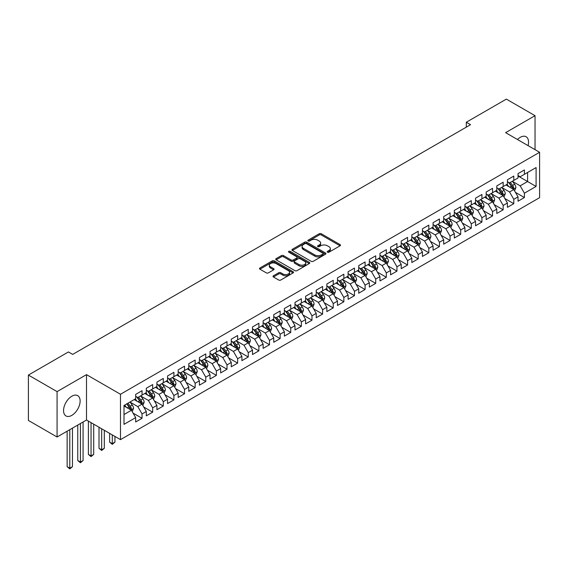 <?xml version="1.0" encoding="UTF-8"?>
<svg xmlns="http://www.w3.org/2000/svg" width="568" height="568" viewBox="0 0 568 568"><rect width="100%" height="100%" fill="white"/><g stroke="black" fill="none" stroke-linecap="round" stroke-linejoin="round"><path stroke-width="0.85" d="M327.523 252.199A1.029 0.596 0 0 0 328.986 252.199L340.062 245.802A1.477 0.852 0 0 0 340.495 245.198A1.477 0.852 0 0 0 340.062 244.595L321.296 233.76A1.477 0.852 0 0 0 319.209 233.76L308.133 240.157A1.029 0.596 0 0 0 307.828 240.584A1.029 0.596 0 0 0 308.133 241.002A1.029 0.596 0 0 0 309.596 241.002L311.023 240.172A4.721 2.726 0 0 1 317.697 240.172L319.259 241.081A4.721 2.726 0 0 1 320.643 243.005A4.721 2.726 0 0 1 319.259 244.929L317.831 245.759A1.029 0.596 0 0 0 317.526 246.178A1.029 0.596 0 0 0 317.831 246.597A1.029 0.596 0 0 0 319.287 246.597L320.721 245.774A4.721 2.726 0 0 1 327.395 245.774L328.957 246.675A4.721 2.726 0 0 1 330.342 248.599A4.721 2.726 0 0 1 328.957 250.531L327.523 251.354A1.029 0.596 0 0 0 327.225 251.773A1.029 0.596 0 0 0 327.523 252.199L327.523 251.354M71.838 415.357A11.715 6.766 120 0 0 79.492 405.034A11.715 6.766 120 0 0 77.702 395.64A11.715 6.766 120 0 0 71.838 396.223A11.715 6.766 120 0 0 64.184 406.546A11.715 6.766 120 0 0 65.98 415.939A11.715 6.766 120 0 0 71.838 415.357M528.062 145.628A11.715 6.766 120 0 0 526.124 136.746A11.715 6.766 120 0 0 520.267 137.328A11.715 6.766 120 0 0 517.469 139.508M273.442 275.778A1.477 0.852 0 0 0 273.009 276.382A1.477 0.852 0 0 0 273.442 276.978L278.703 280.024A1.477 0.852 0 0 0 280.791 280.024L293.095 272.917A1.477 0.852 0 0 0 293.528 272.313A1.477 0.852 0 0 0 293.095 271.717L274.33 260.882A1.477 0.852 0 0 0 272.242 260.882L259.938 267.982A1.477 0.852 0 0 0 259.512 268.586A1.477 0.852 0 0 0 259.938 269.189L266.3 272.86A1.477 0.852 0 0 0 268.387 272.86L273.648 269.821A1.477 0.852 0 0 0 274.081 269.218A1.477 0.852 0 0 0 273.648 268.614L270.496 266.797A3.94 2.279 0 0 1 269.339 265.185A3.94 2.279 0 0 1 271.774 263.076A3.94 2.279 0 0 1 276.076 263.573L288.43 270.709A3.94 2.279 0 0 1 289.581 272.313A3.94 2.279 0 0 1 287.152 274.422A3.94 2.279 0 0 1 282.85 273.925L280.791 272.739A1.477 0.852 0 0 0 278.703 272.739L273.442 275.778L273.442 276.978M57.077 391.622L57.077 437.005L86.499 420.015L86.499 374.639L57.077 391.622L28.4 375.065L68.444 351.947L72.69 354.404L470.56 124.69L466.314 122.241L466.314 127.147M86.499 374.639L120.487 394.263L539.6 152.288L539.6 197.664L120.487 439.639L120.487 394.263M535.035 149.654L535.035 115.68L505.612 132.663L539.6 152.288M535.035 115.68L506.358 99.123L466.314 122.241M311.129 261.301A1.477 0.852 0 0 0 313.216 261.301L325.514 254.201A1.477 0.852 0 0 0 325.947 253.598A1.477 0.852 0 0 0 325.514 252.994L306.748 242.16A1.477 0.852 0 0 0 304.668 242.16L292.364 249.26A1.477 0.852 0 0 0 291.931 249.863A1.477 0.852 0 0 0 292.364 250.467L311.129 261.301M289.183 252.419A1.029 0.596 0 0 1 290.227 252.568L290.227 251.34L309.304 262.352A1.477 0.852 0 0 1 309.738 262.956A1.477 0.852 0 0 1 309.304 263.559L297 270.659A1.477 0.852 0 0 1 294.92 270.659L276.154 259.825L281.416 256.807L281.416 255.586L276.154 258.625A1.477 0.852 0 0 0 275.721 259.228A1.477 0.852 0 0 0 276.154 259.825L276.154 258.625M281.416 256.807A1.477 0.852 0 0 1 283.503 256.807L283.503 255.586A1.477 0.852 0 0 0 281.416 255.586M283.503 255.586L291.114 259.974A1.477 0.852 0 0 0 293.195 259.974L296.688 257.957A1.477 0.852 0 0 0 297.121 257.361A1.477 0.852 0 0 0 296.688 256.757L288.764 252.185A1.029 0.596 0 0 1 288.466 251.759A1.029 0.596 0 0 1 289.105 251.212A1.029 0.596 0 0 1 290.227 251.34M518.037 176.016L527.601 181.54L527.601 172.459L536.093 167.56L524.413 174.305L524.413 169.946L518.037 173.631L518.037 177.983L513.791 180.432L513.791 176.08L507.416 179.758L507.416 184.11L503.17 186.567L503.17 182.214L496.794 185.892L496.794 190.244L492.548 192.701L492.548 188.342L486.172 192.027L486.172 196.379L481.927 198.828L481.927 194.476L475.551 198.154L475.551 202.506L471.305 204.963L471.305 200.611L464.929 204.288L464.929 208.641L460.683 211.097L460.683 206.738L454.315 210.423L454.315 214.775L450.062 217.224L450.062 212.872L443.693 216.55L443.693 220.909L439.44 223.359L439.44 219.007L433.072 222.684L433.072 227.037L428.819 229.493L428.819 225.134L422.45 228.819L422.45 233.171L418.197 235.621L418.197 231.268L411.828 234.946L411.828 239.305L407.575 241.755L407.575 237.403L401.207 241.081L401.207 245.433L396.954 247.889L396.954 243.53L390.585 247.215L390.585 251.567L386.332 254.017L386.332 249.664L379.964 253.342L379.964 257.702L375.718 260.151L375.718 255.799L369.342 259.477L369.342 263.829L365.096 266.286L365.096 261.933L358.72 265.611L358.72 269.963L354.475 272.413L354.475 268.06L348.099 271.738L348.099 276.098L343.853 278.547L343.853 274.195L337.477 277.873L337.477 282.225L333.231 284.682L333.231 280.329L326.856 284.007L326.856 288.359L322.61 290.809L322.61 286.457L316.234 290.134L316.234 294.494L311.988 296.943L311.988 292.591L305.612 296.269L305.612 300.621L301.367 303.078L301.367 298.725L294.991 302.403L294.991 306.755L290.745 309.205L290.745 304.853L284.369 308.531L284.369 312.89L280.123 315.339L280.123 310.987L273.748 314.665L273.748 319.017L269.502 321.474L269.502 317.121L263.126 320.799L263.126 325.152L258.88 327.608L258.88 323.249L252.511 326.934L252.511 331.286L248.259 333.736L248.259 329.383L241.89 333.061L241.89 337.413L237.637 339.87L237.637 335.518L231.268 339.195L231.268 343.548L227.015 346.004L227.015 341.645L220.647 345.33L220.647 349.682L216.394 352.132L216.394 347.779L210.025 351.457L210.025 355.809L205.772 358.266L205.772 353.914L199.404 357.591L199.404 361.944L195.151 364.4L195.151 360.041L188.782 363.726L188.782 368.078L184.529 370.528L184.529 366.175L178.16 369.853L178.16 374.205L173.907 376.662L173.907 372.31L167.539 375.988L167.539 380.34L163.293 382.796L163.293 378.437L156.917 382.122L156.917 386.474L152.671 388.924L152.671 384.571L146.296 388.249L146.296 392.609L142.05 395.058L142.05 390.706L135.674 394.384L135.674 398.736L123.994 405.481L123.994 424.367L135.674 417.622L131.428 410.266L123.994 405.971M536.093 167.56L536.093 186.446L524.413 193.191L520.16 185.828L512.464 181.384M515.439 192.36L524.413 197.543L524.413 193.191M524.413 197.543L518.037 201.221L518.037 196.869L513.791 199.318L509.539 191.963L501.842 187.518M504.817 198.495L513.791 203.678L513.791 199.318M513.791 203.678L507.416 207.356L507.416 203.003L503.17 205.453L498.924 198.097L491.221 193.645M494.195 204.629L503.17 209.805L503.17 205.453M503.17 209.805L496.794 213.49L496.794 209.13L492.548 211.587L488.302 204.224L480.599 199.78M483.574 210.756L492.548 215.939L492.548 211.587M492.548 215.939L486.172 219.617L486.172 215.265L481.927 217.714L477.681 210.359L469.977 205.914M472.952 216.891L481.927 222.074L481.927 217.714M481.927 222.074L475.551 225.752L475.551 221.399L471.305 223.849L467.059 216.493L459.356 212.049M462.331 223.025L471.305 228.201L471.305 223.849M471.305 228.201L464.929 231.886L464.929 227.527L460.683 229.983L456.438 222.62L448.734 218.176M451.709 229.152L460.683 234.335L460.683 229.983M460.683 234.335L454.315 238.013L454.315 233.661L450.062 236.111L445.816 228.755L438.113 224.31M441.087 235.287L450.062 240.47L450.062 236.111M450.062 240.47L443.693 244.148L443.693 239.795L439.44 242.245L435.195 234.889L427.491 230.445M430.466 241.421L439.44 246.597L439.44 242.245M439.44 246.597L433.072 250.282L433.072 245.923L428.819 248.379L424.573 241.017L416.869 236.572M419.844 247.549L428.819 252.732L428.819 248.379M428.819 252.732L422.45 256.409L422.45 252.057L418.197 254.514L413.951 247.151L406.248 242.706M409.223 253.683L418.197 258.866L418.197 254.514M418.197 258.866L411.828 262.544L411.828 258.191L407.575 260.641L403.33 253.285L395.626 248.841M398.601 259.817L407.575 264.993L407.575 260.641M407.575 264.993L401.207 268.678L401.207 264.319L396.954 266.775L392.708 259.413L385.005 254.968M387.98 265.945L396.954 271.128L396.954 266.775M396.954 271.128L390.585 274.805L390.585 270.453L386.332 272.91L382.086 265.547L374.39 261.102M377.358 272.079L386.332 277.262L386.332 272.91M386.332 277.262L379.964 280.94L379.964 276.588L375.718 279.037L371.465 271.681L363.769 267.237M366.736 278.214L375.718 283.389L375.718 279.037M375.718 283.389L369.342 287.074L369.342 282.715L365.096 285.171L360.843 277.809L353.147 273.364M356.122 284.341L365.096 289.524L365.096 285.171M365.096 289.524L358.72 293.202L358.72 288.849L354.475 291.306L350.222 283.943L342.525 279.499M345.5 290.475L354.475 295.658L354.475 291.306M354.475 295.658L348.099 299.336L348.099 294.984L343.853 297.433L339.6 290.078L331.904 285.633M334.879 296.61L343.853 301.786L343.853 297.433M343.853 301.786L337.477 305.47L337.477 301.111L333.231 303.568L328.978 296.212L321.282 291.76M324.257 302.737L333.231 307.92L333.231 303.568M333.231 307.92L326.856 311.598L326.856 307.245L322.61 309.702L318.357 302.339L310.661 297.895M313.635 308.871L322.61 314.054L322.61 309.702M322.61 314.054L316.234 317.732L316.234 313.38L311.988 315.829L307.735 308.474L300.039 304.029M303.014 315.006L311.988 320.189L311.988 315.829M311.988 320.189L305.612 323.866L305.612 319.507L301.367 321.964L297.114 314.608L289.417 310.156M292.392 321.133L301.367 326.316L301.367 321.964M301.367 326.316L294.991 329.994L294.991 325.641L290.745 328.098L286.499 320.735L278.796 316.291M281.771 327.267L290.745 332.45L290.745 328.098M290.745 332.45L284.369 336.128L284.369 331.776L280.123 334.225L275.878 326.87L268.174 322.425M271.149 333.402L280.123 338.585L280.123 334.225M280.123 338.585L273.748 342.263L273.748 337.91L269.502 340.36L265.256 333.004L257.553 328.553M260.527 339.529L269.502 344.712L269.502 340.36M269.502 344.712L263.126 348.39L263.126 344.038L258.88 346.494L254.634 339.131L246.931 334.687M249.906 345.663L258.88 350.846L258.88 346.494M258.88 350.846L252.511 354.524L252.511 350.172L248.259 352.621L244.013 345.266L236.309 340.821M239.284 351.798L248.259 356.981L248.259 352.621M248.259 356.981L241.89 360.659L241.89 356.306L237.637 358.756L233.391 351.4L225.688 346.949M228.663 357.925L237.637 363.108L237.637 358.756M237.637 363.108L231.268 366.786L231.268 362.434L227.015 364.89L222.77 357.528L215.066 353.083M218.041 364.06L227.015 369.243L227.015 364.89M227.015 369.243L220.647 372.92L220.647 368.568L216.394 371.018L212.148 363.662L204.444 359.217M207.419 370.194L216.394 375.377L216.394 371.018M216.394 375.377L210.025 379.055L210.025 374.702L205.772 377.152L201.526 369.796L193.823 365.345M196.798 376.321L205.772 381.504L205.772 377.152M205.772 381.504L199.404 385.182L199.404 380.83L195.151 383.286L190.905 375.924L183.201 371.479M186.176 382.456L195.151 387.639L195.151 383.286M195.151 387.639L188.782 391.316L188.782 386.964L184.529 389.414L180.283 382.058L172.58 377.613M175.555 388.59L184.529 393.773L184.529 389.414M184.529 393.773L178.16 397.451L178.16 393.099L173.907 395.548L169.662 388.192L161.965 383.748M164.933 394.725L173.907 399.9L173.907 395.548M173.907 399.9L167.539 403.585L167.539 399.226L163.293 401.683L159.04 394.32L151.344 389.875M154.311 400.852L163.293 406.035L163.293 401.683M163.293 406.035L156.917 409.713L156.917 405.36L152.671 407.81L148.418 400.454L140.722 396.01M143.697 406.986L152.671 412.169L152.671 407.81M152.671 412.169L146.296 415.847L146.296 411.495L142.05 413.944L137.797 406.589L130.1 402.144M133.075 413.121L142.05 418.296L142.05 413.944M142.05 418.296L135.674 421.981L135.674 417.622M135.674 396.286L137.797 397.508L142.05 395.058M123.994 414.555L131.428 410.266M146.296 390.152L148.418 391.38L152.671 388.924M137.797 406.589L142.05 404.132L134.19 399.595M146.296 411.495L142.05 404.132M156.917 384.018L159.04 385.246L163.293 382.796M148.418 400.454L152.671 398.005L144.812 393.461M156.917 405.36L152.671 398.005M167.539 377.89L169.662 379.112L173.907 376.662M159.04 394.32L163.293 391.87L155.433 387.333M167.539 399.226L163.293 391.87M178.16 371.756L180.283 372.984L184.529 370.528M169.662 388.192L173.907 385.736L166.048 381.199M178.16 393.099L173.907 385.736M188.782 365.622L190.905 366.85L195.151 364.4M180.283 382.058L184.529 379.609L176.669 375.065M188.782 386.964L184.529 379.609M199.404 359.494L201.526 360.715L205.772 358.266M190.905 375.924L195.151 373.474L187.291 368.937M199.404 380.83L195.151 373.474M210.025 353.36L212.148 354.588L216.394 352.132M201.526 369.796L205.772 367.34L197.912 362.803M210.025 374.702L205.772 367.34M220.647 347.226L222.77 348.454L227.015 346.004M212.148 363.662L216.394 361.205L208.534 356.668M220.647 368.568L216.394 361.205M231.268 341.098L233.391 342.319L237.637 339.87M222.77 357.528L227.015 355.078L219.156 350.541M231.268 362.434L227.015 355.078M241.89 334.964L244.013 336.192L248.259 333.736M233.391 351.4L237.637 348.944L229.777 344.407M241.89 356.306L237.637 348.944M252.511 328.829L254.634 330.058L258.88 327.608M244.013 345.266L248.259 342.809L240.399 338.272M252.511 350.172L248.259 342.809M263.126 322.702L265.256 323.923L269.502 321.474M254.634 339.131L258.88 336.682L251.02 332.145M263.126 344.038L258.88 336.682M273.748 316.568L275.878 317.796L280.123 315.339M265.256 333.004L269.502 330.548L261.642 326.011M273.748 337.91L269.502 330.548M284.369 310.433L286.499 311.662L290.745 309.205M275.878 326.87L280.123 324.413L272.264 319.876M284.369 331.776L280.123 324.413M294.991 304.306L297.114 305.527L301.367 303.078M286.499 320.735L290.745 318.286L282.885 313.749M294.991 325.641L290.745 318.286M305.612 298.172L307.735 299.4L311.988 296.943M297.114 314.608L301.367 312.151L293.507 307.615M305.612 319.507L301.367 312.151M316.234 292.037L318.357 293.265L322.61 290.809M307.735 308.474L311.988 306.017L304.128 301.48M316.234 313.38L311.988 306.017M326.856 285.91L328.978 287.131L333.231 284.682M318.357 302.339L322.61 299.89L314.75 295.353M326.856 307.245L322.61 299.89M337.477 279.776L339.6 281.004L343.853 278.547M328.978 296.212L333.231 293.755L325.372 289.219M337.477 301.111L333.231 293.755M348.099 273.641L350.222 274.869L354.475 272.413M339.6 290.078L343.853 287.621L335.993 283.084M348.099 294.984L343.853 287.621M358.72 267.507L360.843 268.735L365.096 266.286M350.222 283.943L354.475 281.494L346.615 276.957M358.72 288.849L354.475 281.494M369.342 261.379L371.465 262.608L375.718 260.151M360.843 277.809L365.096 275.359L357.236 270.822M369.342 282.715L365.096 275.359M379.964 255.245L382.086 256.473L386.332 254.017M371.465 271.681L375.718 269.225L367.851 264.688M379.964 276.588L375.718 269.225M390.585 249.111L392.708 250.339L396.954 247.889M382.086 265.547L386.332 263.098L378.473 258.561M390.585 270.453L386.332 263.098M401.207 242.983L403.33 244.212L407.575 241.755M392.708 259.413L396.954 256.963L389.094 252.426M401.207 264.319L396.954 256.963M411.828 236.849L413.951 238.077L418.197 235.621M403.33 253.285L407.575 250.829L399.716 246.292M411.828 258.191L407.575 250.829M422.45 230.714L424.573 231.943L428.819 229.493M413.951 247.151L418.197 244.701L410.337 240.157M422.45 252.057L418.197 244.701M433.072 224.587L435.195 225.808L439.44 223.359M424.573 241.017L428.819 238.567L420.959 234.03M433.072 245.923L428.819 238.567M443.693 218.453L445.816 219.681L450.062 217.224M435.195 234.889L439.44 232.433L431.581 227.896M443.693 239.795L439.44 232.433M454.315 212.318L456.438 213.547L460.683 211.097M445.816 228.755L450.062 226.305L442.202 221.761M454.315 233.661L450.062 226.305M464.929 206.191L467.059 207.412L471.305 204.963M456.438 222.62L460.683 220.171L452.824 215.634M464.929 227.527L460.683 220.171M475.551 200.057L477.681 201.285L481.927 198.828M467.059 216.493L471.305 214.037L463.445 209.5M475.551 221.399L471.305 214.037M486.172 193.922L488.302 195.151L492.548 192.701M477.681 210.359L481.927 207.909L474.067 203.365M486.172 215.265L481.927 207.909M496.794 187.795L498.924 189.016L503.17 186.567M488.302 204.224L492.548 201.775L484.689 197.238M496.794 209.13L492.548 201.775M507.416 181.661L509.539 182.889L513.791 180.432M498.924 198.097L503.17 195.641L495.31 191.104M507.416 203.003L503.17 195.641M518.037 175.526L520.16 176.754L524.413 174.305M509.539 191.963L513.791 189.513L505.932 184.969M518.037 196.869L513.791 189.513M28.4 375.065L28.4 420.448L57.077 437.005M86.499 420.015L120.487 439.639M520.16 185.828L527.601 181.54L536.093 186.446M327.935 252.341L328.957 251.752A4.721 2.726 0 0 0 330.342 249.828L330.342 248.599M320.643 243.005L320.643 244.233A4.721 2.726 0 0 1 319.259 246.157L318.243 246.746M340.062 244.595L340.062 245.802L321.296 234.989A1.477 0.852 0 0 0 319.209 234.989L308.545 241.144M325.514 252.994L325.514 254.201L306.748 243.388A1.477 0.852 0 0 0 304.668 243.388L292.385 250.481M322.908 254.017A1.029 0.596 0 0 0 323.213 253.598A1.029 0.596 0 0 0 322.908 253.179L306.436 243.665A1.029 0.596 0 0 0 304.981 243.665L303.468 244.538A4.721 2.726 0 0 0 302.084 246.462A4.721 2.726 0 0 0 303.468 248.394L314.729 254.89A4.721 2.726 0 0 0 321.396 254.89L322.908 254.017L322.908 255.245A1.029 0.596 0 0 0 323.213 254.826L323.213 253.598M302.084 246.462L302.084 247.691A4.721 2.726 0 0 0 303.468 249.615L303.468 248.394M322.908 255.245L321.396 256.118A4.721 2.726 0 0 1 314.729 256.118L303.468 249.615M283.503 256.807L291.114 261.202A1.477 0.852 0 0 0 293.195 261.202L296.688 259.185A1.477 0.852 0 0 0 297.121 258.582L297.121 257.361M290.227 252.568L309.283 263.566M299.009 264.539A3.94 2.279 0 0 0 303.305 265.029A3.94 2.279 0 0 0 305.74 262.927A3.94 2.279 0 0 0 304.59 261.315L300.238 258.802A1.477 0.852 0 0 0 298.15 258.802L294.657 260.819A1.477 0.852 0 0 0 294.224 261.422A1.477 0.852 0 0 0 294.657 262.026L299.009 264.539L299.009 265.76A3.94 2.279 0 0 0 303.305 266.257A3.94 2.279 0 0 0 305.74 264.156L305.74 262.927M294.224 261.422L294.224 262.65A1.477 0.852 0 0 0 294.657 263.247L294.657 262.026M299.009 265.76L294.657 263.247M289.581 272.313L289.581 273.542A3.94 2.279 0 0 1 287.152 275.643A3.94 2.279 0 0 1 282.85 275.153L280.791 273.961A1.477 0.852 0 0 0 278.703 273.961L273.464 276.992M269.339 265.185L269.339 266.413A3.94 2.279 0 0 0 270.496 268.018L270.496 266.797M273.648 268.614L273.648 269.821L270.496 268.018M293.095 271.717L293.095 272.917L274.33 262.104A1.477 0.852 0 0 0 272.242 262.104L259.959 269.196M514.58 190.869L515.893 187.66A3.983 2.3 -120 0 0 514.622 184.266L512.364 181.256M508.772 186.609L507.054 184.323M513.039 189.08L513.742 187.831A3.983 2.3 -120 0 0 512.606 185.431L510.348 182.42M509.063 182.612L511.846 186.332A2.031 1.171 60 0 1 512.215 186.943L513.742 187.831M508.36 182.207L511.328 186.169A3.983 2.3 60 0 1 512.471 188.562L512.549 188.796M503.958 197.004L505.271 193.787A3.983 2.3 -120 0 0 504.001 190.401L501.743 187.39M498.15 192.744L496.432 190.457M502.417 195.207L503.12 193.958A3.983 2.3 -120 0 0 501.984 191.565L499.726 188.555M498.441 188.739L501.225 192.46A2.031 1.171 60 0 1 501.594 193.077L503.12 193.958M497.738 188.335L500.706 192.304A3.983 2.3 60 0 1 501.849 194.696L501.927 194.923M493.336 203.138L494.65 199.922A3.983 2.3 -120 0 0 493.379 196.535L491.121 193.518M487.529 198.878L485.81 196.585M491.796 201.342L492.499 200.092A3.983 2.3 -120 0 0 491.363 197.699L489.105 194.682M487.82 194.874L490.603 198.594A2.031 1.171 60 0 1 490.972 199.212L492.499 200.092M487.117 194.469L490.085 198.431A3.983 2.3 60 0 1 491.228 200.831L491.306 201.058M482.715 209.265L484.028 206.056A3.983 2.3 -120 0 0 482.757 202.662L480.5 199.652M476.907 205.005L475.189 202.719M481.174 207.476L481.877 206.227A3.983 2.3 -120 0 0 480.741 203.827L478.483 200.816M477.198 201.008L479.981 204.728A2.031 1.171 60 0 1 480.35 205.339L481.877 206.227M476.495 200.603L479.463 204.565A3.983 2.3 60 0 1 480.606 206.958L480.684 207.192M472.093 215.4L473.407 212.184A3.983 2.3 -120 0 0 472.136 208.797L469.878 205.786M466.285 211.14L464.574 208.854M470.552 213.603L471.262 212.354A3.983 2.3 -120 0 0 470.119 209.961L467.862 206.951M466.576 207.135L469.36 210.856A2.031 1.171 60 0 1 469.729 211.474L471.262 212.354M465.874 206.731L468.849 210.7A3.983 2.3 60 0 1 469.985 213.092L470.063 213.319M461.472 221.534L462.785 218.318A3.983 2.3 -120 0 0 461.514 214.931L459.263 211.914M455.664 217.274L453.953 214.981M459.931 219.738L460.641 218.488A3.983 2.3 -120 0 0 459.498 216.096L457.24 213.085M455.955 213.27L458.738 216.99A2.031 1.171 60 0 1 459.107 217.608L460.641 218.488M455.252 212.865L458.227 216.827A3.983 2.3 60 0 1 459.363 219.227L459.441 219.454M450.85 227.661L452.163 224.452A3.983 2.3 -120 0 0 450.893 221.059L448.642 218.048M445.042 223.401L443.331 221.115M449.316 225.872L450.019 224.623A3.983 2.3 -120 0 0 448.876 222.223L446.618 219.212M445.333 219.404L448.116 223.125A2.031 1.171 60 0 1 448.486 223.735L450.019 224.623M444.63 218.999L447.605 222.961A3.983 2.3 60 0 1 448.741 225.354L448.819 225.588M440.228 233.796L441.542 230.58A3.983 2.3 -120 0 0 440.271 227.193L438.02 224.182M434.421 229.536L432.709 227.25M438.695 232L439.398 230.75A3.983 2.3 -120 0 0 438.255 228.357L435.997 225.347M434.712 225.531L437.502 229.252A2.031 1.171 60 0 1 437.864 229.87L439.398 230.75M434.009 225.127L436.984 229.096A3.983 2.3 60 0 1 438.12 231.488L438.205 231.716M429.607 239.93L430.92 236.714A3.983 2.3 -120 0 0 429.649 233.327L427.399 230.31M423.799 235.67L422.088 233.377M428.073 238.134L428.776 236.884A3.983 2.3 -120 0 0 427.633 234.492L425.375 231.481M424.09 231.666L426.88 235.386A2.031 1.171 60 0 1 427.243 236.004L428.776 236.884M423.387 231.261L426.362 235.223A3.983 2.3 60 0 1 427.498 237.623L427.583 237.85M418.985 246.058L420.299 242.848A3.983 2.3 -120 0 0 419.035 239.455L416.777 236.444M413.177 241.798L411.466 239.511M417.452 244.268L418.154 243.019A3.983 2.3 -120 0 0 417.011 240.619L414.761 237.609M413.469 237.8L416.259 241.521A2.031 1.171 60 0 1 416.628 242.131L418.154 243.019M412.773 237.396L415.74 241.357A3.983 2.3 60 0 1 416.876 243.75L416.962 243.984M408.364 252.192L409.677 248.976A3.983 2.3 -120 0 0 408.413 245.589L406.155 242.579M402.556 247.932L400.845 245.646M406.83 250.396L407.533 249.146A3.983 2.3 -120 0 0 406.39 246.753L404.139 243.743M402.847 243.928L405.637 247.648A2.031 1.171 60 0 1 406.006 248.266L407.533 249.146M402.151 243.523L405.119 247.492A3.983 2.3 60 0 1 406.255 249.884L406.34 250.112M397.742 258.326L399.063 255.11A3.983 2.3 -120 0 0 397.792 251.723L395.534 248.706M391.934 254.066L390.223 251.773M396.208 256.53L396.911 255.28A3.983 2.3 -120 0 0 395.768 252.888L393.517 249.877M392.225 250.062L395.016 253.782A2.031 1.171 60 0 1 395.385 254.4L396.911 255.28M391.529 249.657L394.497 253.619A3.983 2.3 60 0 1 395.633 256.019L395.719 256.246M387.12 264.454L388.441 261.244A3.983 2.3 -120 0 0 387.17 257.851L384.912 254.84M381.313 260.194L379.601 257.907M385.587 262.664L386.29 261.415A3.983 2.3 -120 0 0 385.147 259.015L382.896 256.005M381.604 256.196L384.394 259.917A2.031 1.171 60 0 1 384.763 260.527L386.29 261.415M380.908 255.792L383.876 259.754A3.983 2.3 60 0 1 385.012 262.146L385.097 262.38M376.499 270.588L377.819 267.372A3.983 2.3 -120 0 0 376.548 263.985L374.291 260.975M370.698 266.328L368.98 264.042M374.965 268.792L375.668 267.542A3.983 2.3 -120 0 0 374.532 265.149L372.274 262.139M370.982 262.324L373.772 266.044A2.031 1.171 60 0 1 374.142 266.662L375.668 267.542M370.286 261.919L373.254 265.888A3.983 2.3 60 0 1 374.39 268.281L374.475 268.508M365.877 276.722L367.198 273.506A3.983 2.3 -120 0 0 365.927 270.119L363.669 267.109M360.076 272.462L358.358 270.169M364.344 274.926L365.046 273.677A3.983 2.3 -120 0 0 363.91 271.284L361.653 268.274M360.361 268.458L363.151 272.178A2.031 1.171 60 0 1 363.52 272.796L365.046 273.677M359.665 268.053L362.632 272.015A3.983 2.3 60 0 1 363.776 274.415L363.854 274.642M355.256 282.85L356.576 279.641A3.983 2.3 -120 0 0 355.305 276.247L353.047 273.236M349.455 278.597L347.737 276.304M353.722 281.061L354.425 279.811A3.983 2.3 -120 0 0 353.289 277.418L351.031 274.401M349.739 274.592L352.529 278.313A2.031 1.171 60 0 1 352.898 278.923L354.425 279.811M349.043 274.188L352.011 278.15A3.983 2.3 60 0 1 353.154 280.542L353.232 280.777M344.634 288.984L345.955 285.768A3.983 2.3 -120 0 0 344.684 282.381L342.426 279.371M338.833 284.724L337.115 282.438M343.1 287.188L343.803 285.938A3.983 2.3 -120 0 0 342.667 283.546L340.409 280.535M339.117 280.72L341.908 284.44A2.031 1.171 60 0 1 342.277 285.058L343.803 285.938M338.421 280.315L341.389 284.284A3.983 2.3 60 0 1 342.532 286.677L342.611 286.911M334.012 295.119L335.333 291.902A3.983 2.3 -120 0 0 334.062 288.516L331.804 285.505M328.212 290.859L326.493 288.565M332.479 293.322L333.182 292.073A3.983 2.3 -120 0 0 332.046 289.68L329.788 286.67M328.503 286.854L331.286 290.575A2.031 1.171 60 0 1 331.655 291.192L333.182 292.073M327.8 286.45L330.768 290.418A3.983 2.3 60 0 1 331.911 292.811L331.989 293.038M323.391 301.246L324.711 298.037A3.983 2.3 -120 0 0 323.44 294.643L321.183 291.632M317.59 296.993L315.872 294.7M321.857 299.457L322.56 298.207A3.983 2.3 -120 0 0 321.424 295.814L319.166 292.797M317.881 292.989L320.664 296.709A2.031 1.171 60 0 1 321.034 297.32L322.56 298.207M317.178 292.584L320.146 296.546A3.983 2.3 60 0 1 321.289 298.938L321.367 299.173M312.776 307.38L314.09 304.171A3.983 2.3 -120 0 0 312.819 300.777L310.561 297.767M306.969 303.12L305.25 300.834M311.236 305.584L311.938 304.334A3.983 2.3 -120 0 0 310.803 301.942L308.545 298.931M307.26 299.116L310.043 302.836A2.031 1.171 60 0 1 310.412 303.454L311.938 304.334M306.557 298.718L309.524 302.68A3.983 2.3 60 0 1 310.668 305.073L310.746 305.307M302.155 313.515L303.468 310.298A3.983 2.3 -120 0 0 302.197 306.912L299.939 303.901M296.347 309.255L294.629 306.961M300.614 311.718L301.317 310.469A3.983 2.3 -120 0 0 300.181 308.076L297.923 305.066M296.638 305.25L299.421 308.971A2.031 1.171 60 0 1 299.79 309.588L301.317 310.469M295.935 304.846L298.903 308.814A3.983 2.3 60 0 1 300.046 311.207L300.124 311.434M291.533 319.642L292.847 316.433A3.983 2.3 -120 0 0 291.576 313.039L289.318 310.029M285.725 315.389L284.007 313.096M289.992 317.853L290.695 316.603A3.983 2.3 -120 0 0 289.559 314.21L287.301 311.193M286.016 311.385L288.8 315.105A2.031 1.171 60 0 1 289.169 315.723L290.695 316.603M285.313 310.98L288.281 314.942A3.983 2.3 60 0 1 289.424 317.334L289.502 317.569M280.911 325.776L282.225 322.567A3.983 2.3 -120 0 0 280.954 319.173L278.696 316.163M275.104 321.516L273.385 319.23M279.371 323.98L280.074 322.731A3.983 2.3 -120 0 0 278.938 320.338L276.68 317.327M275.395 317.512L278.178 321.232A2.031 1.171 60 0 1 278.547 321.85L280.074 322.731M274.692 317.114L277.66 321.076A3.983 2.3 60 0 1 278.803 323.469L278.881 323.703M270.29 331.911L271.603 328.694A3.983 2.3 -120 0 0 270.332 325.308L268.075 322.297M264.482 327.651L262.764 325.357M268.749 330.114L269.459 328.865A3.983 2.3 -120 0 0 268.316 326.472L266.058 323.462M264.773 323.646L267.556 327.367A2.031 1.171 60 0 1 267.926 327.984L269.459 328.865M264.07 323.242L267.045 327.211A3.983 2.3 60 0 1 268.181 329.603L268.259 329.83M259.668 338.045L260.982 334.829A3.983 2.3 -120 0 0 259.711 331.442L257.46 328.425M253.861 333.785L252.149 331.492M258.128 336.249L258.838 334.999A3.983 2.3 -120 0 0 257.695 332.607L255.437 329.589M254.152 329.781L256.935 333.501A2.031 1.171 60 0 1 257.304 334.119L258.838 334.999M253.449 329.376L256.424 333.338A3.983 2.3 60 0 1 257.56 335.731L257.638 335.965M249.047 344.172L250.36 340.963A3.983 2.3 -120 0 0 249.089 337.569L246.839 334.559M243.239 339.912L241.528 337.626M247.506 342.376L248.216 341.134A3.983 2.3 -120 0 0 247.073 338.734L244.815 335.724M243.53 335.915L246.313 339.628A2.031 1.171 60 0 1 246.682 340.246L248.216 341.134M242.827 335.51L245.802 339.472A3.983 2.3 60 0 1 246.938 341.865L247.016 342.099M238.425 350.307L239.739 347.091A3.983 2.3 -120 0 0 238.468 343.704L236.217 340.693M232.617 346.047L230.906 343.761M236.891 348.511L237.594 347.261A3.983 2.3 -120 0 0 236.451 344.868L234.194 341.858M232.908 342.042L235.699 345.763A2.031 1.171 60 0 1 236.061 346.381L237.594 347.261M232.206 341.638L235.18 345.607A3.983 2.3 60 0 1 236.316 347.999L236.394 348.227M227.804 356.441L229.117 353.225A3.983 2.3 -120 0 0 227.846 349.838L225.595 346.821M221.996 352.181L220.285 349.888M226.27 354.645L226.973 353.395A3.983 2.3 -120 0 0 225.83 351.003L223.572 347.985M222.287 348.177L225.077 351.897A2.031 1.171 60 0 1 225.439 352.515L226.973 353.395M221.584 347.772L224.559 351.734A3.983 2.3 60 0 1 225.695 354.134L225.78 354.361M217.182 362.569L218.495 359.359A3.983 2.3 -120 0 0 217.232 355.966L214.974 352.955M211.374 358.309L209.663 356.022M215.648 360.779L216.351 359.53A3.983 2.3 -120 0 0 215.208 357.13L212.95 354.12M211.665 354.311L214.456 358.032A2.031 1.171 60 0 1 214.825 358.642L216.351 359.53M210.962 353.907L213.937 357.868A3.983 2.3 60 0 1 215.073 360.261L215.158 360.495M206.56 368.703L207.874 365.487A3.983 2.3 -120 0 0 206.61 362.1L204.352 359.09M200.752 364.443L199.041 362.157M205.027 366.907L205.73 365.657A3.983 2.3 -120 0 0 204.586 363.264L202.336 360.254M201.044 360.439L203.834 364.159A2.031 1.171 60 0 1 204.203 364.777L205.73 365.657M200.348 360.034L203.316 364.003A3.983 2.3 60 0 1 204.452 366.395L204.537 366.623M195.939 374.837L197.259 371.621A3.983 2.3 -120 0 0 195.988 368.234L193.731 365.217M190.131 370.577L188.42 368.284M194.405 373.041L195.108 371.791A3.983 2.3 -120 0 0 193.965 369.399L191.714 366.381M190.422 366.573L193.212 370.293A2.031 1.171 60 0 1 193.581 370.911L195.108 371.791M189.726 366.168L192.694 370.13A3.983 2.3 60 0 1 193.83 372.53L193.915 372.757M185.317 380.965L186.638 377.755A3.983 2.3 -120 0 0 185.367 374.362L183.109 371.351M179.509 376.705L177.798 374.418M183.784 379.175L184.486 377.926A3.983 2.3 -120 0 0 183.343 375.526L181.093 372.516M179.8 372.707L182.591 376.428A2.031 1.171 60 0 1 182.96 377.038L184.486 377.926M179.105 372.303L182.072 376.264A3.983 2.3 60 0 1 183.208 378.657L183.294 378.891M174.696 387.099L176.016 383.883A3.983 2.3 -120 0 0 174.745 380.496L172.487 377.486M168.895 382.839L167.177 380.553M173.162 385.303L173.865 384.053A3.983 2.3 -120 0 0 172.722 381.66L170.471 378.65M169.179 378.835L171.969 382.555A2.031 1.171 60 0 1 172.338 383.173L173.865 384.053M168.483 378.43L171.451 382.399A3.983 2.3 60 0 1 172.587 384.792L172.672 385.019M112.287 434.903L112.287 443.672L114.942 442.145L114.942 436.437M114.942 442.145L112.287 444.346L109.631 442.145L109.631 433.37M109.631 442.145L112.287 443.672L112.287 444.346M164.074 393.233L165.394 390.017A3.983 2.3 -120 0 0 164.124 386.63L161.866 383.613M158.273 388.974L156.555 386.68M162.54 391.437L163.243 390.188A3.983 2.3 -120 0 0 162.107 387.795L159.849 384.785M158.557 384.969L161.347 388.69A2.031 1.171 60 0 1 161.717 389.307L163.243 390.188M157.861 384.564L160.829 388.526A3.983 2.3 60 0 1 161.972 390.926L162.05 391.153M101.665 428.776L101.665 449.806L104.32 448.273L104.32 430.303M104.32 448.273L101.665 450.481L99.009 448.273L99.009 427.243M99.009 448.273L101.665 449.806L101.665 450.481M153.452 399.361L154.773 396.152A3.983 2.3 -120 0 0 153.502 392.758L151.244 389.747M147.652 395.101L145.933 392.815M151.919 397.572L152.622 396.322A3.983 2.3 -120 0 0 151.486 393.922L149.228 390.912M147.936 391.103L150.726 394.824A2.031 1.171 60 0 1 151.095 395.435L152.622 396.322M147.24 390.699L150.208 394.661A3.983 2.3 60 0 1 151.351 397.053L151.429 397.288M91.043 422.642L91.043 455.941L93.699 454.407L93.699 424.175M93.699 454.407L91.043 456.615L88.388 454.407L88.388 421.108M88.388 454.407L91.043 455.941L91.043 456.615M142.831 405.495L144.151 402.279A3.983 2.3 -120 0 0 142.88 398.892L140.623 395.882M137.03 401.235L135.312 398.949M141.297 403.699L142 402.449A3.983 2.3 -120 0 0 140.864 400.057L138.606 397.046M137.314 397.231L140.104 400.951A2.031 1.171 60 0 1 140.474 401.569L142 402.449M136.618 396.826L139.586 400.795A3.983 2.3 60 0 1 140.729 403.188L140.807 403.415M80.422 423.522L80.422 462.068L83.077 460.541L83.077 421.988M83.077 460.541L80.422 462.742L77.766 460.541L77.766 425.056M77.766 460.541L80.422 462.068L80.422 462.742M132.209 411.63L133.53 408.413A3.983 2.3 -120 0 0 132.259 405.027L130.001 402.009M126.408 407.37L124.69 405.076M130.675 409.833L131.378 408.584A3.983 2.3 -120 0 0 130.242 406.191L127.985 403.181M126.983 403.756L129.483 407.086A2.031 1.171 60 0 1 129.852 407.703L131.378 408.584M126.707 403.912L128.964 406.922A3.983 2.3 60 0 1 130.107 409.322L130.186 409.549M69.8 429.656L69.8 468.202L72.456 466.669L72.456 428.123M72.456 466.669L69.8 468.877L67.145 466.669L67.145 431.19M67.145 466.669L69.8 468.202L69.8 468.877M328.957 251.752L328.957 250.531M317.831 246.597L317.831 245.759M319.259 246.157L319.259 244.929M308.133 241.002L308.133 240.157M319.209 234.989L319.209 233.76M321.296 234.989L321.296 233.76M292.364 250.467L292.364 249.26M304.668 243.388L304.668 242.16M306.748 243.388L306.748 242.16M314.729 256.118L314.729 254.89M321.396 256.118L321.396 254.89M291.114 261.202L291.114 259.974M293.195 261.202L293.195 259.974M296.688 259.185L296.688 257.957M309.304 263.559L309.304 262.352M278.703 273.961L278.703 272.739M280.791 273.961L280.791 272.739M282.85 275.153L282.85 273.925M259.938 269.189L259.938 267.982M272.242 262.104L272.242 260.882M274.33 262.104L274.33 260.882M513.294 189.222L515.865 187.731M512.606 185.431L514.622 184.266M509.666 187.128L511.328 186.169M502.673 195.356L505.243 193.865M501.984 191.565L504.001 190.401M499.045 193.262L500.706 192.304M492.051 201.484L494.621 200M491.363 197.699L493.379 196.535M488.423 199.396L490.085 198.431M481.43 207.618L484 206.134M480.741 203.827L482.757 202.662M477.802 205.524L479.463 204.565M470.808 213.753L473.385 212.262M470.119 209.961L472.136 208.797M467.18 211.658L468.849 210.7M460.186 219.88L462.764 218.396M459.498 216.096L461.514 214.931M456.558 217.792L458.227 216.827M449.565 226.014L452.142 224.53M448.876 222.223L450.893 221.059M445.937 223.92L447.605 222.961M438.943 232.149L441.521 230.658M438.255 228.357L440.271 227.193M435.315 230.054L436.984 229.096M428.322 238.276L430.899 236.792M427.633 234.492L429.649 233.327M424.701 236.189L426.362 235.223M417.7 244.41L420.277 242.926M417.011 240.619L419.035 239.455M414.079 242.316L415.74 241.357M407.079 250.545L409.656 249.054M406.39 246.753L408.413 245.589M403.457 248.45L405.119 247.492M396.457 256.672L399.034 255.188M395.768 252.888L397.792 251.723M392.836 254.585L394.497 253.619M385.835 262.806L388.413 261.323M385.147 259.015L387.17 257.851M382.214 260.712L383.876 259.754M375.214 268.941L377.791 267.45M374.532 265.149L376.548 263.985M371.593 266.846L373.254 265.888M364.592 275.068L367.169 273.584M363.91 271.284L365.927 270.119M360.971 272.981L362.632 272.015M353.971 281.203L356.548 279.719M353.289 277.418L355.305 276.247M350.349 279.108L352.011 278.15M343.349 287.337L345.926 285.846M342.667 283.546L344.684 282.381M339.728 285.243L341.389 284.284M332.727 293.464L335.305 291.98M332.046 289.68L334.062 288.516M329.106 291.377L330.768 290.418M322.106 299.599L324.683 298.115M321.424 295.814L323.44 294.643M318.485 297.504L320.146 296.546M311.491 305.733L314.061 304.242M310.803 301.942L312.819 300.777M307.863 303.639L309.524 302.68M300.87 311.86L303.44 310.376M300.181 308.076L302.197 306.912M297.241 309.773L298.903 308.814M290.248 317.995L292.818 316.511M289.559 314.21L291.576 313.039M286.62 315.9L288.281 314.942M279.626 324.129L282.197 322.638M278.938 320.338L280.954 319.173M275.998 322.035L277.66 321.076M269.005 330.264L271.575 328.773M268.316 326.472L270.332 325.308M265.377 328.169L267.045 327.211M258.383 336.391L260.96 334.907M257.695 332.607L259.711 331.442M254.755 334.296L256.424 333.338M247.762 342.525L250.339 341.034M247.073 338.734L249.089 337.569M244.133 340.431L245.802 339.472M237.14 348.66L239.717 347.169M236.451 344.868L238.468 343.704M233.512 346.565L235.18 345.607M226.518 354.787L229.096 353.303M225.83 351.003L227.846 349.838M222.89 352.7L224.559 351.734M215.897 360.921L218.474 359.43M215.208 357.13L217.232 355.966M212.276 358.827L213.937 357.868M205.275 367.056L207.852 365.565M204.586 363.264L206.61 362.1M201.654 364.961L203.316 364.003M194.654 373.183L197.231 371.699M193.965 369.399L195.988 368.234M191.033 371.096L192.694 370.13M184.032 379.317L186.609 377.834M183.343 375.526L185.367 374.362M180.411 377.223L182.072 376.264M173.41 385.452L175.988 383.961M172.722 381.66L174.745 380.496M169.789 383.357L171.451 382.399M162.789 391.579L165.366 390.095M162.107 387.795L164.124 386.63M159.168 389.492L160.829 388.526M152.167 397.714L154.744 396.23M151.486 393.922L153.502 392.758M148.546 395.619L150.208 394.661M141.546 403.848L144.123 402.357M140.864 400.057L142.88 398.892M137.925 401.753L139.586 400.795M130.924 409.975L133.501 408.491M130.242 406.191L132.259 405.027M127.303 407.888L128.964 406.922"/></g></svg>

